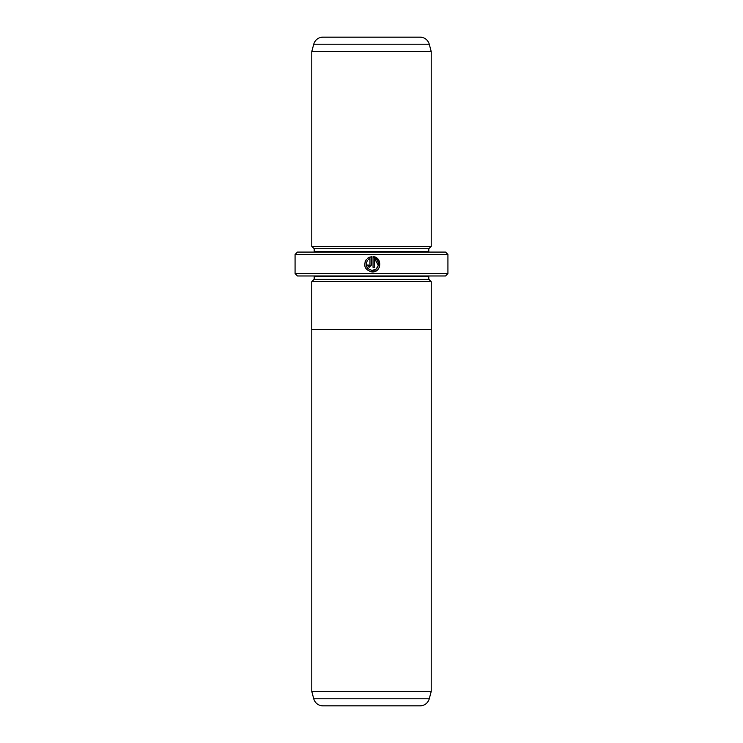 <?xml version="1.0" encoding="UTF-8"?>
<svg xmlns="http://www.w3.org/2000/svg" width="743" height="743" viewBox="0 0 743 743"><rect width="100%" height="100%" fill="white"/><g stroke="black" fill="none" stroke-linecap="round" stroke-linejoin="round"><path stroke-width="1.11" d="M313.741 698.773L429.259 698.773A9.557 9.557 0 0 1 420.036 705.85L322.964 705.85A9.557 9.557 0 0 1 313.741 698.773L311.791 691.519L431.209 691.519L431.237 281.699L311.763 281.699L311.763 329.465L431.237 329.465M311.791 691.519L311.791 329.465M429.259 698.773L431.209 691.519M392.518 705.85L350.482 705.85L392.518 705.85M370.135 271.641L372.271 271.947C365.082 270.238 363.104 266.059 366.327 259.409L367.413 260.496C364.98 265.79 366.596 269.096 372.271 270.406C378.772 270.786 380.76 260.672 374.574 258.573L374.574 267.341L373.042 267.341L373.042 256.623C382.459 257.078 381.688 272.43 372.271 271.947L376.413 270.731M379.246 267.471L378.93 260.449L373.042 256.623M368.444 265.205L369.197 265.799L369.968 265.028L369.968 258.573L368.5 259.409L367.413 258.323L371.5 256.623L371.5 265.028L369.197 267.341L366.893 265.028L368.426 265.028M311.791 281.699L314.187 279.312L428.813 279.312L431.209 281.699M428.813 279.312L428.813 276.452A2.387 2.387 0 0 1 428.869 275.969M314.187 279.312L314.187 276.452L428.813 276.452M314.131 275.969A2.387 2.387 0 0 1 314.187 276.452M311.791 246.36L431.209 246.36L431.209 51.481L311.791 51.481L311.791 246.36L314.187 248.747L428.813 248.747L431.209 246.36M431.209 51.481L429.259 44.227A9.557 9.557 0 0 0 420.036 37.15L322.964 37.15A9.557 9.557 0 0 0 313.741 44.227L311.791 51.481M314.187 248.747L314.187 251.608L428.813 251.608L428.813 248.747M314.187 251.608A2.387 2.387 0 0 1 314.131 252.091M428.813 251.608A2.387 2.387 0 0 0 428.869 252.091M447.927 273.582L445.531 275.969L297.469 275.969L295.073 273.582L447.927 273.582L447.927 254.477L295.073 254.477L297.469 252.091L445.531 252.091L447.927 254.477M295.073 273.582L295.073 254.477M368.5 259.409L369.968 258.573M369.317 257.171L367.413 258.323M369.968 265.028L369.197 265.799M365.203 261.248L364.692 265.483M364.692 265.52L365.324 267.545M374.574 258.573L378.298 265.427L376.19 268.994L372.271 270.406M429.259 44.227L313.741 44.227"/></g></svg>
